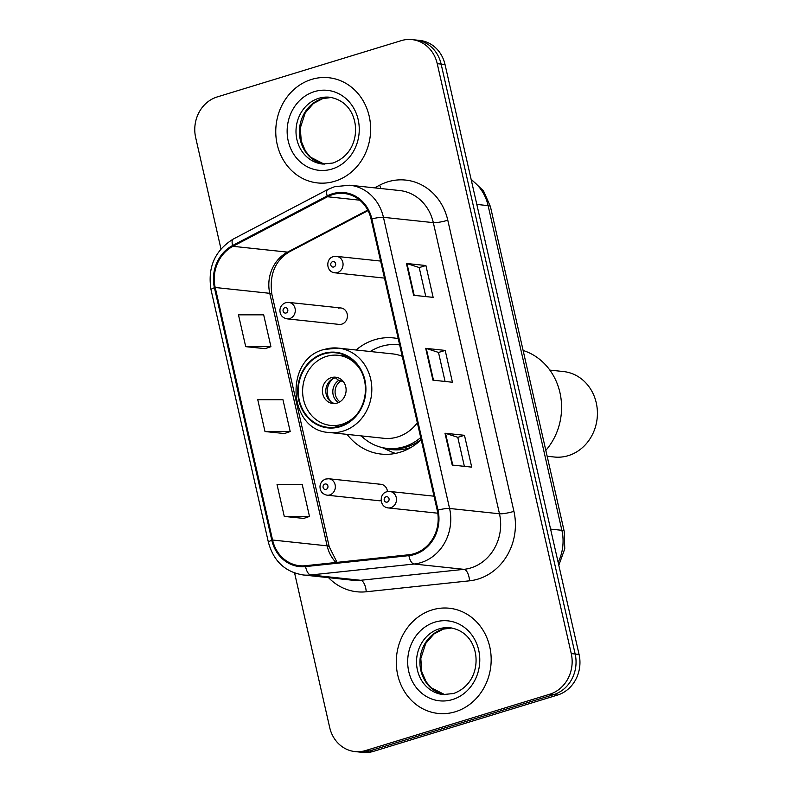 <?xml version="1.0" encoding="UTF-8"?>
<svg xmlns="http://www.w3.org/2000/svg" width="792" height="792" viewBox="0 0 792 792"><rect width="100%" height="100%" fill="white"/><g stroke="black" fill="none" stroke-linecap="round" stroke-linejoin="round"><path stroke-width="1.19" d="M398.237 338.659A58.41 52.312 -83.9 0 0 393.555 337.927A58.41 52.312 -83.9 0 0 374.586 339.768A58.41 52.312 -83.9 0 0 356.103 350.005M347.114 434.382A58.41 52.312 -83.9 0 0 381.17 454.073A58.41 52.312 -83.9 0 0 400.138 452.232A58.41 52.312 -83.9 0 0 421.186 439.669M387.456 491.624A8.266 7.405 -83.9 0 0 380.952 484.308L328.819 478.754A8.266 7.405 96.1 0 1 335.333 486.248A8.266 7.405 96.1 0 1 329.749 494.931A8.266 7.405 96.1 0 1 327.066 495.188L379.2 500.742A8.266 7.405 -83.9 0 0 381.13 500.673M340.887 307.969L288.753 302.415A8.266 7.405 96.1 0 1 295.277 309.91A8.266 7.405 96.1 0 1 289.684 318.592A8.266 7.405 96.1 0 1 287.001 318.849L339.134 324.403A8.266 7.405 -83.9 0 0 341.817 324.146A8.266 7.405 -83.9 0 0 347.411 315.463A8.266 7.405 -83.9 0 0 340.887 307.969A8.266 7.405 -83.9 0 0 338.204 308.227M380.952 484.308A8.266 7.405 -83.9 0 0 378.269 484.565M294.594 573.002L329.69 727.492A33.056 29.611 -83.9 0 0 354.945 751.568L362.746 752.4A33.056 29.611 -83.9 0 0 373.478 751.361L557.528 695.059A33.056 29.611 -83.9 0 0 579.061 654.439L445.025 64.508A33.056 29.611 -83.9 0 0 419.77 40.432L415.879 40.016A33.056 29.611 -83.9 0 1 441.134 64.093A33.056 29.611 -83.9 0 0 415.879 40.016L411.979 39.6A33.056 29.611 -83.9 0 0 401.247 40.639L217.196 96.941A33.056 29.611 -83.9 0 0 195.664 137.56L220.968 248.926M354.945 751.568A33.056 29.611 -83.9 0 0 365.686 750.529L549.737 694.228A33.056 29.611 -83.9 0 0 571.26 653.608L575.16 654.024L441.134 64.093L575.16 654.024A33.056 29.611 -83.9 0 1 553.638 694.643A33.056 29.611 -83.9 0 0 575.16 654.024L579.061 654.439M365.686 750.529L369.577 750.945L553.638 694.643L369.577 750.945A33.056 29.611 -83.9 0 1 358.845 751.984A33.056 29.611 -83.9 0 0 369.577 750.945L373.478 751.361M311.632 79.398A52.896 47.381 -83.9 0 0 275.854 134.937A52.896 47.381 -83.9 0 0 317.592 182.932A52.896 47.381 -83.9 0 0 334.768 181.259A52.896 47.381 -83.9 0 0 370.547 125.73A52.896 47.381 -83.9 0 0 328.809 77.735A52.896 47.381 -83.9 0 0 311.632 79.398A52.896 47.381 -83.9 0 0 275.854 134.937A52.896 47.381 -83.9 0 0 317.592 182.932A52.896 47.381 -83.9 0 0 334.768 181.259A52.896 47.381 -83.9 0 0 370.547 125.73A52.896 47.381 -83.9 0 0 328.809 77.735A52.896 47.381 -83.9 0 0 311.632 79.398M432.155 609.909A52.896 47.381 -83.9 0 0 396.376 665.438A52.896 47.381 -83.9 0 0 438.125 713.434A52.896 47.381 -83.9 0 0 455.301 711.77A52.896 47.381 -83.9 0 0 491.08 656.231A52.896 47.381 -83.9 0 0 449.331 608.236A52.896 47.381 -83.9 0 0 432.155 609.909A52.896 47.381 -83.9 0 0 396.376 665.438A52.896 47.381 -83.9 0 0 438.125 713.434A52.896 47.381 -83.9 0 0 455.301 711.77A52.896 47.381 -83.9 0 0 491.08 656.231A52.896 47.381 -83.9 0 0 449.331 608.236A52.896 47.381 -83.9 0 0 432.155 609.909M332.699 194.594A35.264 31.591 96.1 0 1 344.144 193.486A35.264 31.591 96.1 0 1 371.092 219.166L437.233 510.305A35.264 31.591 96.1 0 1 408.83 554.756L305.514 565.706A35.264 31.591 96.1 0 1 299.505 565.706A35.264 31.591 96.1 0 1 272.567 540.025L215.196 287.496A35.264 31.591 96.1 0 1 232.947 246.312L327.492 196.743A35.264 31.591 96.1 0 1 332.699 194.594M332.501 193.743A36.145 32.373 -83.9 0 0 327.165 195.951L232.62 245.51A36.145 32.373 -83.9 0 0 214.424 287.734L271.805 540.263A36.145 32.373 -83.9 0 0 305.573 566.587L408.88 555.638A36.145 32.373 -83.9 0 0 437.996 510.078L371.854 218.929A36.145 32.373 -83.9 0 0 332.501 193.743M452.222 465.053L471.715 467.132L464.478 435.303L444.985 433.224L452.222 465.053M464.369 466.349L457.776 437.313L445.55 433.333A8.821 1.396 167.2 0 0 444.985 433.224M457.776 437.352L464.478 435.303M413.652 295.287L433.145 297.366L425.908 265.538L406.425 263.459L413.652 295.287M425.799 296.584L419.206 267.548L406.979 263.568A8.821 1.396 167.2 0 0 406.425 263.459M419.215 267.587L425.908 265.538M432.937 380.17L452.43 382.249L445.193 350.42L425.71 348.341L432.937 380.17M445.084 381.467L438.491 352.43L426.264 348.45A8.821 1.396 167.2 0 0 425.71 348.341M438.501 352.47L445.193 350.42M571.26 653.608L437.233 63.677A33.056 29.611 -83.9 0 0 411.979 39.6M245.708 346.658L270.913 346.668L263.677 314.84L238.471 314.83L245.708 346.658L265.172 348.658M284.278 516.424L309.484 516.433L302.247 484.605L277.042 484.595L284.278 516.424L303.742 518.413M264.993 431.541L290.199 431.551L282.962 399.722L257.756 399.712L264.993 431.541L284.457 433.541M290.199 431.551L284.288 433.6M270.913 346.668L265.003 348.718M309.484 516.433L303.574 518.483M361.251 435.887A52.123 46.688 -83.9 0 0 387.199 448.401L389.634 448.658A52.123 46.688 -83.9 0 0 406.563 447.015A52.123 46.688 -83.9 0 0 421.136 439.441M387.199 448.401A52.123 46.688 -83.9 0 0 404.118 446.757A52.123 46.688 -83.9 0 0 420.7 437.55M399.653 344.916A52.123 46.688 -83.9 0 0 398.247 344.738A52.123 46.688 -83.9 0 0 381.318 346.381A52.123 46.688 -83.9 0 0 370.25 351.509M324.482 349.44A42.431 38.006 96.1 0 1 338.263 348.104A42.431 38.006 96.1 0 1 371.745 386.595A42.431 38.006 96.1 0 1 343.045 431.135A42.431 38.006 96.1 0 1 329.274 432.482L383.843 438.293A42.431 38.006 -83.9 0 0 397.614 436.956A42.431 38.006 -83.9 0 0 417.344 422.77M402.247 356.311A42.431 38.006 -83.9 0 0 392.832 353.915L338.263 348.104L324.156 349.47C283.665 359.023 288.278 431.016 329.274 432.482M323.621 354.004A37.471 33.561 -83.9 0 0 298.277 393.337A37.471 33.561 -83.9 0 0 327.848 427.333A37.471 33.561 -83.9 0 0 340.015 426.155A37.471 33.561 -83.9 0 0 365.36 386.823A37.471 33.561 -83.9 0 0 335.788 352.826A37.471 33.561 -83.9 0 0 323.621 354.004M356.855 414.394A35.264 31.591 96.1 0 1 341.966 424.294A35.264 31.591 96.1 0 1 330.512 425.403A35.264 31.591 96.1 0 1 302.683 393.406A35.264 31.591 96.1 0 1 326.542 356.39A35.264 31.591 96.1 0 1 337.986 355.271A35.264 31.591 96.1 0 1 361.419 371.596M331.363 377.606A13.226 11.84 -83.9 0 0 322.413 391.495A13.226 11.84 -83.9 0 0 332.848 403.494A13.226 11.84 -83.9 0 0 337.144 403.069A13.226 11.84 -83.9 0 0 346.094 389.189A13.226 11.84 -83.9 0 0 335.65 377.19A13.226 11.84 -83.9 0 0 331.363 377.606M337.342 377.507A13.226 11.84 -83.9 0 0 334.768 377.972A13.226 11.84 -83.9 0 0 325.799 390.901A13.226 11.84 -83.9 0 0 334.57 403.534M395.455 453.42A57.301 51.331 96.1 0 1 390.476 451.43L382.13 447.549M330.799 401.643A15.424 13.82 96.1 0 1 333.254 378.556M343.273 381.526L338.699 380.398L334.897 377.438M545.817 450.391A60.608 54.292 -83.9 0 0 559.944 392.644A60.608 54.292 -83.9 0 0 523.126 350.48M547.153 456.251L554.311 457.014A42.976 38.501 -83.9 0 0 596.257 402.841A42.976 38.501 -83.9 0 0 563.419 371.537L549.836 370.092M558.152 562.409A44.085 39.481 -83.9 0 0 561.874 530.303L488.12 205.633A44.085 39.481 -83.9 0 0 471.23 179.834M476.814 204.425L488.12 205.633A22.037 3.495 -12.8 0 1 490.436 206.613L564.201 531.284A22.037 3.495 -12.8 0 0 561.874 530.303L550.579 529.106M445.025 64.508L437.233 63.677M557.528 695.059L549.737 694.228M374.557 187.862L379.665 185.18A55.103 49.352 96.1 0 1 447.787 220.225L513.929 511.365A11.019 1.752 -12.8 0 1 499.475 513.78L433.323 222.641A44.085 39.481 -83.9 0 0 399.653 190.535L349.757 185.219A44.085 39.481 96.1 0 1 383.437 217.315A11.019 1.752 167.2 0 0 371.854 218.929M513.929 511.365A55.103 49.352 96.1 0 1 478.051 579.081A55.103 49.352 96.1 0 1 469.547 580.813L366.231 591.773A55.103 49.352 96.1 0 1 328.571 577.675M470.775 567.953A44.085 39.481 -83.9 0 0 499.475 513.78L449.579 508.464A44.085 39.481 96.1 0 1 414.077 564.023L310.761 574.972A44.085 39.481 96.1 0 1 303.247 574.972L353.143 580.288A44.085 39.481 -83.9 0 0 360.647 580.288L463.963 569.339A44.085 39.481 -83.9 0 0 470.775 567.953M349.757 185.219L334.63 186.674L327.858 189.466A11.019 4.207 62.3 0 0 327.165 195.951M327.858 189.466L233.313 239.035C214.84 250.49 207.415 267.429 211.048 289.852A11.019 1.752 -12.8 0 1 214.424 287.734M271.805 540.263A11.019 1.752 167.2 0 0 268.419 542.381C273.587 561.172 285.199 572.042 303.247 574.972M305.573 566.587A11.019 4.811 83.9 0 0 310.761 574.972L360.647 580.288A11.019 4.811 -96.1 0 1 366.231 591.773M233.313 239.035A11.019 4.207 62.3 0 0 232.62 245.51M408.88 555.638A11.019 4.811 83.9 0 0 414.077 564.023L463.963 569.339A11.019 4.811 -96.1 0 1 469.547 580.813M437.996 510.078A11.019 1.752 -12.8 0 1 449.579 508.464L383.437 217.315L433.323 222.641A11.019 1.752 -12.8 0 0 447.787 220.225M379.665 185.18A11.019 4.207 -117.7 0 1 380.744 188.516M272.567 540.025L327.136 545.846A35.264 31.591 -83.9 0 0 335.957 562.478M327.492 196.743L359.746 200.178M232.947 246.312L287.516 252.123A35.264 31.591 -83.9 0 0 269.765 293.317L327.136 545.846A19.84 3.148 -12.8 0 1 329.225 546.727L337.036 562.369M367.726 210.078L287.516 252.123A19.84 7.564 -117.7 0 0 289.456 251.797C275.081 260.509 269.211 274.636 271.854 294.198L329.225 546.727M215.196 287.496L269.765 293.317A19.84 3.148 -12.8 0 1 271.854 294.198M433.481 380.229L426.264 348.45M414.206 295.347L406.979 263.568M452.767 465.112L445.55 433.333M331.363 97.475A33.591 30.086 -83.9 0 0 322.186 98.663A33.591 30.086 -83.9 0 0 299.425 132.957A33.591 30.086 -83.9 0 0 324.255 164.162L310.464 157.153L305.494 151.124L301.257 141.233L300.287 128.037L305.187 112.939L313.454 103.445L322.671 98.624L331.383 97.475M318.78 98.297A33.591 30.086 -83.9 0 0 296.06 133.561A33.591 30.086 -83.9 0 0 322.562 164.043L332.987 163.023C350.886 156.47 357.261 139.333 355.163 124.156C353.291 111.989 345.857 99.98 329.68 97.238A33.591 30.086 -83.9 0 0 318.78 98.297M331.997 169.033A40.204 36.006 -83.9 0 0 358.172 119.632A40.204 36.006 -83.9 0 0 314.404 91.624A40.204 36.006 -83.9 0 0 288.229 141.025A40.204 36.006 -83.9 0 0 331.997 169.033M340.134 426.69A38.016 34.056 -83.9 0 0 364.884 379.962A38.016 34.056 -83.9 0 0 323.502 353.48A38.016 34.056 -83.9 0 0 298.742 400.198A38.016 34.056 -83.9 0 0 340.134 426.69M383.675 447.876A52.836 47.332 -83.9 0 0 409.108 448.005A52.836 47.332 -83.9 0 0 411.236 447.302M338.471 402.574A12.791 11.454 96.1 0 1 332.808 391.565A12.791 11.454 96.1 0 1 338.699 380.398M339.907 401.801A12.118 10.86 96.1 0 1 340.52 381.239M444.807 694.673L430.997 687.664L426.027 681.625L421.78 671.745L420.819 658.538L425.71 643.451L433.986 633.956L443.203 629.135L451.905 627.987A33.591 30.086 -83.9 0 0 442.718 629.175A33.591 30.086 -83.9 0 0 419.948 663.468A33.591 30.086 -83.9 0 0 444.777 694.673M439.303 628.808A33.591 30.086 -83.9 0 0 416.582 664.072A33.591 30.086 -83.9 0 0 443.094 694.554L453.509 693.535C471.408 686.971 477.794 669.844 475.685 654.667C473.814 642.5 466.389 630.491 450.212 627.749A33.591 30.086 -83.9 0 0 439.303 628.808M452.519 699.544A40.204 36.006 -83.9 0 0 478.695 650.143A40.204 36.006 -83.9 0 0 434.937 622.136A40.204 36.006 -83.9 0 0 408.761 671.537A40.204 36.006 -83.9 0 0 452.519 699.544M337.451 272.547A8.266 7.405 96.1 0 1 334.768 272.804C325.631 271.834 325.799 258.113 333.432 256.667L336.521 256.37A8.266 7.405 96.1 0 1 343.045 263.865A8.266 7.405 96.1 0 1 337.451 272.547M332.61 261.677A2.752 2.465 -83.9 0 0 333.808 266.983A2.752 2.465 -83.9 0 0 332.61 261.677M390.872 507.662A8.266 7.405 96.1 0 1 388.189 507.929C379.051 506.959 379.219 493.238 386.852 491.782L389.941 491.486A8.266 7.405 96.1 0 1 396.465 498.99A8.266 7.405 96.1 0 1 390.872 507.662M386.031 496.792A2.752 2.465 -83.9 0 0 387.229 502.098A2.752 2.465 -83.9 0 0 386.031 496.792M286.041 313.018A2.752 2.465 -83.9 0 0 284.833 307.722A2.752 2.465 -83.9 0 0 286.041 313.018M326.106 489.367A2.752 2.465 -83.9 0 0 324.898 484.06A2.752 2.465 -83.9 0 0 326.106 489.367M471.082 179.2L483.476 190.862L490.436 206.613M558.806 565.29L564.765 548.816L564.201 531.284M211.048 289.852L268.419 542.381M368.003 210.623L289.456 251.797M399.653 344.886L398.247 344.738M337.986 355.271L346.827 356.222M330.512 425.403L339.352 426.343M384.476 278.101L334.768 272.804M380.606 261.063L336.521 256.37M437.778 513.206L388.189 507.929M434.026 496.188L389.941 491.486M288.753 302.415L285.665 302.712C282.338 303.93 280.427 306.306 279.942 309.82C279.833 314.77 282.19 317.78 287.001 318.849M328.819 478.754L325.72 479.051C322.393 480.279 320.493 482.645 320.008 486.159C319.899 491.109 322.255 494.119 327.066 495.188"/></g></svg>
